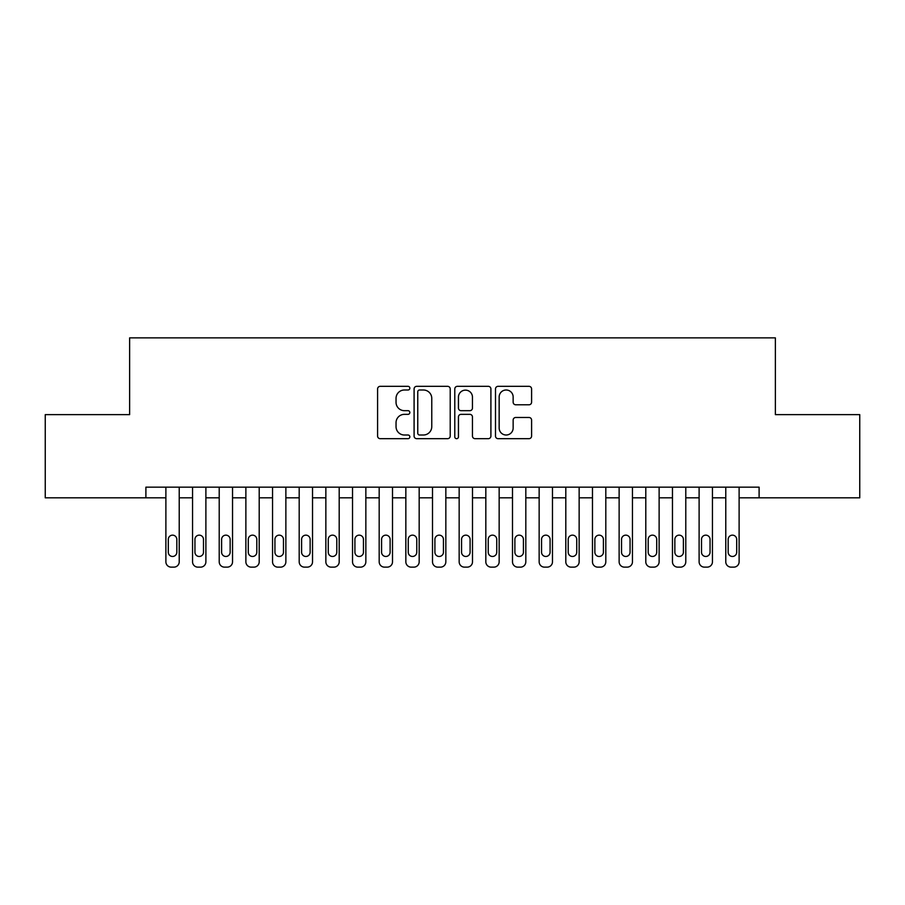 <?xml version="1.0" encoding="UTF-8"?>
<svg xmlns="http://www.w3.org/2000/svg" width="905" height="905" viewBox="0 0 905 905"><rect width="100%" height="100%" fill="white"/><g stroke="black" fill="none" stroke-linecap="round" stroke-linejoin="round"><path stroke-width="1.36" d="M409.841 388.166A1.833 1.833 0 0 0 408.008 386.333L380.202 386.333A2.613 2.613 0 0 0 377.589 388.958L377.589 436.063A2.613 2.613 0 0 0 380.202 438.676L408.008 438.676A1.833 1.833 0 0 0 409.841 436.844A1.833 1.833 0 0 0 408.008 435.011L404.411 435.011A8.371 8.371 0 0 1 396.039 426.64L396.039 422.714A8.371 8.371 0 0 1 404.411 414.343L408.008 414.343A1.833 1.833 0 0 0 409.841 412.51A1.833 1.833 0 0 0 408.008 410.678L404.411 410.678A8.371 8.371 0 0 1 396.039 402.306L396.039 398.381A8.371 8.371 0 0 1 404.411 389.998L408.008 389.998A1.833 1.833 0 0 0 409.841 388.166M528.984 404.784A2.613 2.613 0 0 0 531.597 402.171L531.597 388.958A2.613 2.613 0 0 0 528.984 386.333L498.101 386.333A2.613 2.613 0 0 0 495.488 388.958L495.488 436.063A2.613 2.613 0 0 0 498.101 438.676L528.984 438.676A2.613 2.613 0 0 0 531.597 436.063L531.597 420.101A2.613 2.613 0 0 0 528.984 417.477L515.771 417.477A2.613 2.613 0 0 0 513.146 420.101L513.146 428.008A7.002 7.002 0 0 1 506.144 435.011A7.002 7.002 0 0 1 499.153 428.008L499.153 397.001A7.002 7.002 0 0 1 506.144 389.998A7.002 7.002 0 0 1 513.146 397.001L513.146 402.171A2.613 2.613 0 0 0 515.771 404.784L528.984 404.784M759.103 497.829L759.103 487.162L145.897 487.162L145.897 497.829L165.886 497.829L165.886 561.813A5.328 5.328 0 0 0 171.226 567.141L173.896 567.141A5.328 5.328 0 0 0 179.224 561.813L179.224 497.829L192.55 497.829L192.55 561.813A5.328 5.328 0 0 0 197.89 567.141L200.548 567.141A5.328 5.328 0 0 0 205.888 561.813L205.888 497.829L219.214 497.829L219.214 561.813A5.328 5.328 0 0 0 224.542 567.141L227.212 567.141A5.328 5.328 0 0 0 232.54 561.813L232.54 497.829L245.877 497.829L245.877 561.813A5.328 5.328 0 0 0 251.205 567.141L253.875 567.141A5.328 5.328 0 0 0 259.203 561.813L259.203 497.829L272.541 497.829L272.541 561.813A5.328 5.328 0 0 0 277.869 567.141L280.539 567.141A5.328 5.328 0 0 0 285.867 561.813L285.867 497.829L299.193 497.829L299.193 561.813A5.328 5.328 0 0 0 304.533 567.141L307.191 567.141A5.328 5.328 0 0 0 312.53 561.813L312.53 497.829L325.857 497.829L325.857 561.813A5.328 5.328 0 0 0 331.196 567.141L333.855 567.141A5.328 5.328 0 0 0 339.194 561.813L339.194 497.829L352.52 497.829L352.52 561.813A5.328 5.328 0 0 0 357.848 567.141L360.518 567.141A5.328 5.328 0 0 0 365.846 561.813L365.846 497.829L379.184 497.829L379.184 561.813A5.328 5.328 0 0 0 384.512 567.141L387.182 567.141A5.328 5.328 0 0 0 392.51 561.813L392.51 497.829L405.847 497.829L405.847 561.813A5.328 5.328 0 0 0 411.175 567.141L413.845 567.141A5.328 5.328 0 0 0 419.173 561.813L419.173 497.829L432.5 497.829L432.5 561.813A5.328 5.328 0 0 0 437.839 567.141L440.497 567.141A5.328 5.328 0 0 0 445.837 561.813L445.837 497.829L459.163 497.829L459.163 561.813A5.328 5.328 0 0 0 464.503 567.141L467.161 567.141A5.328 5.328 0 0 0 472.501 561.813L472.501 497.829L485.827 497.829L485.827 561.813A5.328 5.328 0 0 0 491.155 567.141L493.825 567.141A5.328 5.328 0 0 0 499.153 561.813L499.153 497.829L512.49 497.829L512.49 561.813A5.328 5.328 0 0 0 517.818 567.141L520.488 567.141A5.328 5.328 0 0 0 525.816 561.813L525.816 497.829L539.154 497.829L539.154 561.813A5.328 5.328 0 0 0 544.482 567.141L547.152 567.141A5.328 5.328 0 0 0 552.48 561.813L552.48 497.829L565.806 497.829L565.806 561.813A5.328 5.328 0 0 0 571.146 567.141L573.804 567.141A5.328 5.328 0 0 0 579.143 561.813L579.143 497.829L592.47 497.829L592.47 561.813A5.328 5.328 0 0 0 597.809 567.141L600.467 567.141A5.328 5.328 0 0 0 605.807 561.813L605.807 497.829L619.133 497.829L619.133 561.813A5.328 5.328 0 0 0 624.461 567.141L627.131 567.141A5.328 5.328 0 0 0 632.459 561.813L632.459 497.829L645.797 497.829L645.797 561.813A5.328 5.328 0 0 0 651.125 567.141L653.795 567.141A5.328 5.328 0 0 0 659.123 561.813L659.123 497.829L672.46 497.829L672.46 561.813A5.328 5.328 0 0 0 677.788 567.141L680.458 567.141A5.328 5.328 0 0 0 685.786 561.813L685.786 497.829L699.113 497.829L699.113 561.813A5.328 5.328 0 0 0 704.452 567.141L707.11 567.141A5.328 5.328 0 0 0 712.45 561.813L712.45 497.829L725.776 497.829L725.776 561.813A5.328 5.328 0 0 0 731.104 567.141L733.774 567.141A5.328 5.328 0 0 0 739.114 561.813L739.114 497.829L859.75 497.829L859.75 414.637L775.37 414.637L775.37 337.859L129.63 337.859L129.63 414.637L45.25 414.637L45.25 497.829L145.897 497.829M450.215 388.958A2.613 2.613 0 0 0 447.59 386.333L416.707 386.333A2.613 2.613 0 0 0 414.094 388.958L414.094 436.063A2.613 2.613 0 0 0 416.707 438.676L447.59 438.676A2.613 2.613 0 0 0 450.215 436.063L450.215 388.958M457.41 386.333L488.293 386.333A2.613 2.613 0 0 1 490.906 388.958L490.906 436.063A2.613 2.613 0 0 1 488.293 438.676L475.068 438.676A2.613 2.613 0 0 1 472.455 436.063L472.455 416.956A2.613 2.613 0 0 0 469.842 414.343L461.075 414.343A2.613 2.613 0 0 0 458.45 416.956L458.45 436.844A1.833 1.833 0 0 1 456.618 438.676A1.833 1.833 0 0 1 454.785 436.844L454.785 388.958A2.613 2.613 0 0 1 457.41 386.333M419.592 389.998A1.833 1.833 0 0 0 417.759 391.831L417.759 433.178A1.833 1.833 0 0 0 419.592 435.011L423.382 435.011A8.371 8.371 0 0 0 431.764 426.64L431.764 398.381A8.371 8.371 0 0 0 423.382 389.998L419.592 389.998M472.455 397.137A7.002 7.002 0 0 0 465.453 390.134A7.002 7.002 0 0 0 458.45 397.137L458.45 408.065A2.613 2.613 0 0 0 461.075 410.678L469.842 410.678A2.613 2.613 0 0 0 472.455 408.065L472.455 397.137M179.224 487.162L179.224 561.813M165.886 487.162L165.886 561.813M176.826 552.208A4.265 4.265 0 0 1 172.561 556.473A4.265 4.265 0 0 1 168.296 552.208L168.296 539.414A4.265 4.265 0 0 1 172.561 535.149A4.265 4.265 0 0 1 176.826 539.414L176.826 552.208M171.226 567.141L173.896 567.141M205.888 487.162L205.888 561.813M192.55 487.162L192.55 561.813M203.489 552.208A4.265 4.265 0 0 1 199.213 556.473A4.265 4.265 0 0 1 194.948 552.208L194.948 539.414A4.265 4.265 0 0 1 199.213 535.149A4.265 4.265 0 0 1 203.489 539.414L203.489 552.208M197.89 567.141L200.548 567.141M232.54 487.162L232.54 561.813M219.214 487.162L219.214 561.813M230.142 552.208A4.265 4.265 0 0 1 225.877 556.473A4.265 4.265 0 0 1 221.612 552.208L221.612 539.414A4.265 4.265 0 0 1 225.877 535.149A4.265 4.265 0 0 1 230.142 539.414L230.142 552.208M224.542 567.141L227.212 567.141M259.203 487.162L259.203 561.813M245.877 487.162L245.877 561.813M256.805 552.208A4.265 4.265 0 0 1 252.54 556.473A4.265 4.265 0 0 1 248.275 552.208L248.275 539.414A4.265 4.265 0 0 1 252.54 535.149A4.265 4.265 0 0 1 256.805 539.414L256.805 552.208M251.205 567.141L253.875 567.141M285.867 487.162L285.867 561.813M272.541 487.162L272.541 561.813M283.469 552.208A4.265 4.265 0 0 1 279.204 556.473A4.265 4.265 0 0 1 274.939 552.208L274.939 539.414A4.265 4.265 0 0 1 279.204 535.149A4.265 4.265 0 0 1 283.469 539.414L283.469 552.208M277.869 567.141L280.539 567.141M312.53 487.162L312.53 561.813M299.193 487.162L299.193 561.813M310.132 552.208A4.265 4.265 0 0 1 305.867 556.473A4.265 4.265 0 0 1 301.603 552.208L301.603 539.414A4.265 4.265 0 0 1 305.867 535.149A4.265 4.265 0 0 1 310.132 539.414L310.132 552.208M304.533 567.141L307.191 567.141M339.194 487.162L339.194 561.813M325.857 487.162L325.857 561.813M336.796 552.208A4.265 4.265 0 0 1 332.52 556.473A4.265 4.265 0 0 1 328.255 552.208L328.255 539.414A4.265 4.265 0 0 1 332.52 535.149A4.265 4.265 0 0 1 336.796 539.414L336.796 552.208M331.196 567.141L333.855 567.141M365.846 487.162L365.846 561.813M352.52 487.162L352.52 561.813M363.448 552.208A4.265 4.265 0 0 1 359.183 556.473A4.265 4.265 0 0 1 354.918 552.208L354.918 539.414A4.265 4.265 0 0 1 359.183 535.149A4.265 4.265 0 0 1 363.448 539.414L363.448 552.208M357.848 567.141L360.518 567.141M392.51 487.162L392.51 561.813M379.184 487.162L379.184 561.813M390.112 552.208A4.265 4.265 0 0 1 385.847 556.473A4.265 4.265 0 0 1 381.582 552.208L381.582 539.414A4.265 4.265 0 0 1 385.847 535.149A4.265 4.265 0 0 1 390.112 539.414L390.112 552.208M384.512 567.141L387.182 567.141M419.173 487.162L419.173 561.813M405.847 487.162L405.847 561.813M416.775 552.208A4.265 4.265 0 0 1 412.51 556.473A4.265 4.265 0 0 1 408.246 552.208L408.246 539.414A4.265 4.265 0 0 1 412.51 535.149A4.265 4.265 0 0 1 416.775 539.414L416.775 552.208M411.175 567.141L413.845 567.141M445.837 487.162L445.837 561.813M432.5 487.162L432.5 561.813M443.439 552.208A4.265 4.265 0 0 1 439.174 556.473A4.265 4.265 0 0 1 434.909 552.208L434.909 539.414A4.265 4.265 0 0 1 439.174 535.149A4.265 4.265 0 0 1 443.439 539.414L443.439 552.208M437.839 567.141L440.497 567.141M472.501 487.162L472.501 561.813M459.163 487.162L459.163 561.813M470.091 552.208A4.265 4.265 0 0 1 465.826 556.473A4.265 4.265 0 0 1 461.561 552.208L461.561 539.414A4.265 4.265 0 0 1 465.826 535.149A4.265 4.265 0 0 1 470.091 539.414L470.091 552.208M464.503 567.141L467.161 567.141M499.153 487.162L499.153 561.813M485.827 487.162L485.827 561.813M496.755 552.208A4.265 4.265 0 0 1 492.49 556.473A4.265 4.265 0 0 1 488.225 552.208L488.225 539.414A4.265 4.265 0 0 1 492.49 535.149A4.265 4.265 0 0 1 496.755 539.414L496.755 552.208M491.155 567.141L493.825 567.141M525.816 487.162L525.816 561.813M512.49 487.162L512.49 561.813M523.418 552.208A4.265 4.265 0 0 1 519.153 556.473A4.265 4.265 0 0 1 514.888 552.208L514.888 539.414A4.265 4.265 0 0 1 519.153 535.149A4.265 4.265 0 0 1 523.418 539.414L523.418 552.208M517.818 567.141L520.488 567.141M552.48 487.162L552.48 561.813M539.154 487.162L539.154 561.813M550.082 552.208A4.265 4.265 0 0 1 545.817 556.473A4.265 4.265 0 0 1 541.552 552.208L541.552 539.414A4.265 4.265 0 0 1 545.817 535.149A4.265 4.265 0 0 1 550.082 539.414L550.082 552.208M544.482 567.141L547.152 567.141M579.143 487.162L579.143 561.813M565.806 487.162L565.806 561.813M576.745 552.208A4.265 4.265 0 0 1 572.48 556.473A4.265 4.265 0 0 1 568.204 552.208L568.204 539.414A4.265 4.265 0 0 1 572.48 535.149A4.265 4.265 0 0 1 576.745 539.414L576.745 552.208M571.146 567.141L573.804 567.141M605.807 487.162L605.807 561.813M592.47 487.162L592.47 561.813M603.397 552.208A4.265 4.265 0 0 1 599.133 556.473A4.265 4.265 0 0 1 594.868 552.208L594.868 539.414A4.265 4.265 0 0 1 599.133 535.149A4.265 4.265 0 0 1 603.397 539.414L603.397 552.208M597.809 567.141L600.467 567.141M632.459 487.162L632.459 561.813M619.133 487.162L619.133 561.813M630.061 552.208A4.265 4.265 0 0 1 625.796 556.473A4.265 4.265 0 0 1 621.531 552.208L621.531 539.414A4.265 4.265 0 0 1 625.796 535.149A4.265 4.265 0 0 1 630.061 539.414L630.061 552.208M624.461 567.141L627.131 567.141M659.123 487.162L659.123 561.813M645.797 487.162L645.797 561.813M656.725 552.208A4.265 4.265 0 0 1 652.46 556.473A4.265 4.265 0 0 1 648.195 552.208L648.195 539.414A4.265 4.265 0 0 1 652.46 535.149A4.265 4.265 0 0 1 656.725 539.414L656.725 552.208M651.125 567.141L653.795 567.141M685.786 487.162L685.786 561.813M672.46 487.162L672.46 561.813M683.388 552.208A4.265 4.265 0 0 1 679.123 556.473A4.265 4.265 0 0 1 674.858 552.208L674.858 539.414A4.265 4.265 0 0 1 679.123 535.149A4.265 4.265 0 0 1 683.388 539.414L683.388 552.208M677.788 567.141L680.458 567.141M712.45 487.162L712.45 561.813M699.113 487.162L699.113 561.813M710.052 552.208A4.265 4.265 0 0 1 705.787 556.473A4.265 4.265 0 0 1 701.511 552.208L701.511 539.414A4.265 4.265 0 0 1 705.787 535.149A4.265 4.265 0 0 1 710.052 539.414L710.052 552.208M704.452 567.141L707.11 567.141M739.114 487.162L739.114 561.813M725.776 487.162L725.776 561.813M736.704 552.208A4.265 4.265 0 0 1 732.439 556.473A4.265 4.265 0 0 1 728.174 552.208L728.174 539.414A4.265 4.265 0 0 1 732.439 535.149A4.265 4.265 0 0 1 736.704 539.414L736.704 552.208M731.104 567.141L733.774 567.141"/></g></svg>
